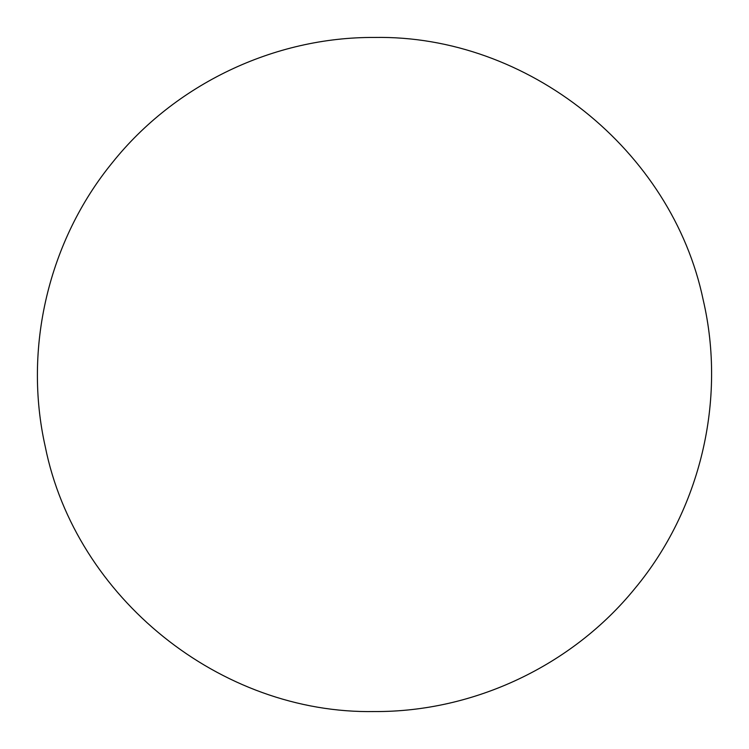<?xml version="1.0" encoding="UTF-8"?>
<svg xmlns="http://www.w3.org/2000/svg" width="749" height="749" viewBox="0 0 749 749"><rect width="100%" height="100%" fill="white"/><g stroke="black" fill="none" stroke-linecap="round" stroke-linejoin="round"><path stroke-width="1.12" d="M374.5 711.55C473.892 712.112 572.17 665.683 634.852 588.545C700.512 509.685 726.511 399.9 703.208 299.974C671.993 150.006 527.68 34.735 374.5 37.45C274.143 36.87 174.957 84.244 112.341 162.664C48.507 240.71 23.097 348.285 45.258 446.647C75.527 597.683 220.459 714.312 374.5 711.55C473.892 712.112 572.17 665.683 634.852 588.545C700.512 509.685 726.511 399.9 703.208 299.974C671.993 150.006 527.68 34.735 374.5 37.45C274.143 36.87 174.957 84.244 112.341 162.664C48.507 240.71 23.097 348.285 45.258 446.647C75.527 597.683 220.459 714.312 374.5 711.55"/></g></svg>
